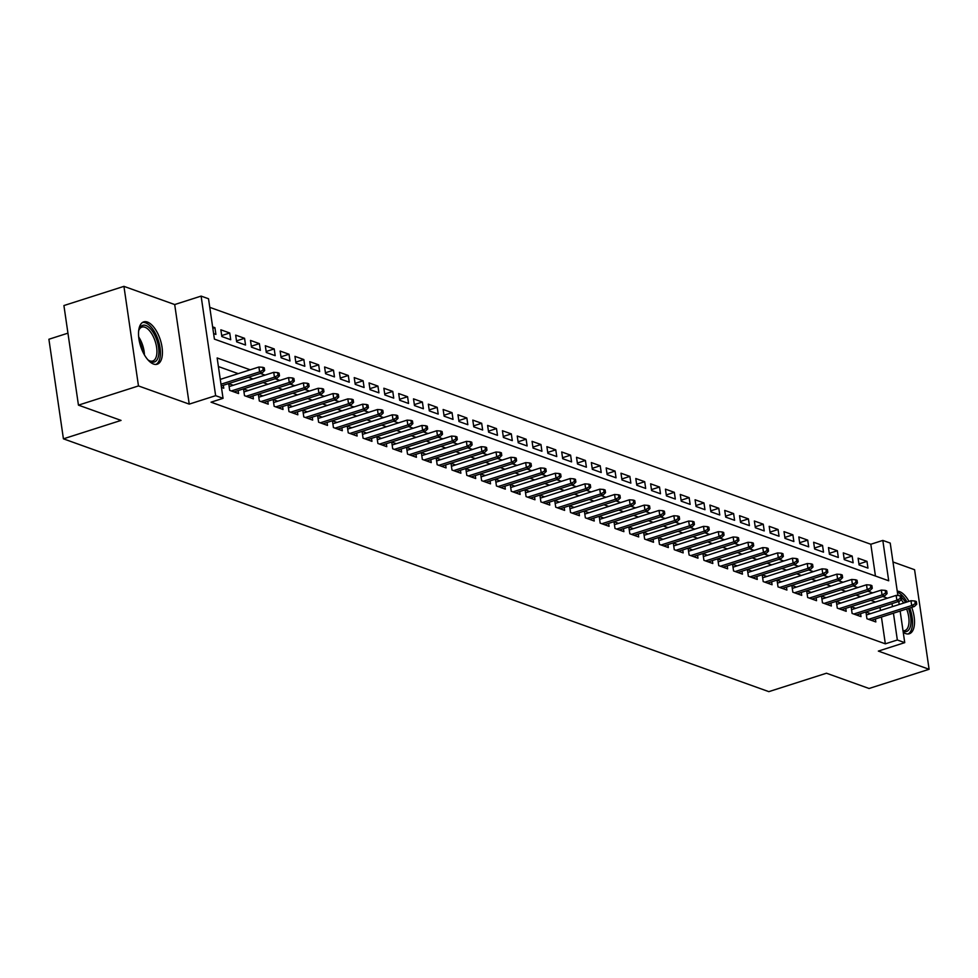 <?xml version="1.0" encoding="UTF-8"?>
<svg xmlns="http://www.w3.org/2000/svg" width="978" height="978" viewBox="0 0 978 978"><rect width="100%" height="100%" fill="white"/><g stroke="black" fill="none" stroke-linecap="round" stroke-linejoin="round"><path stroke-width="1.47" d="M908.965 601.36A22.225 10.355 72.3 0 0 899.503 591.604A22.225 10.355 72.3 0 0 897.242 591.189M903.244 632.326A22.225 10.355 72.3 0 0 905.628 633.585A22.225 10.355 72.3 0 0 909.344 633.756A22.225 10.355 72.3 0 0 911.704 607.35M147.409 322.055A22.225 10.355 72.3 0 0 143.705 321.884A22.225 10.355 72.3 0 0 139.609 342.544A22.225 10.355 72.3 0 0 153.534 364.048A22.225 10.355 72.3 0 0 157.238 364.219A22.225 10.355 72.3 0 0 161.346 343.547A22.225 10.355 72.3 0 0 147.409 322.055M875.444 576.03L870.811 544.257L882.816 540.418L890.225 543.071L897.877 595.529M67.947 333.156L48.9 339.256L63.423 438.829L768.842 691.642L826.471 673.219L869.075 688.488L929.1 669.282L914.577 569.709L892.987 561.971M63.423 438.829L121.052 420.406L78.448 405.136L63.912 305.552L123.937 286.358L138.473 385.931L189.231 404.122L215.637 395.674L201.113 296.102L208.522 298.755L214.414 339.121L888.709 580.785L882.816 540.418M189.231 404.122L174.695 304.549L123.937 286.358M174.695 304.549L201.113 296.102M870.811 544.257L209.769 307.349M78.448 405.136L138.473 385.931M870.518 613.646L865.946 612.02L866.936 618.744L875.823 621.935L875.396 618.976M855.701 608.34L851.129 606.702L852.107 613.426L861.007 616.617L860.567 613.658M840.872 603.035L836.312 601.397L837.29 608.12L846.19 611.311L845.75 608.353M826.055 597.717L821.496 596.079L822.474 602.815L831.361 605.993L830.933 603.035M811.239 592.411L806.667 590.773L807.657 597.497L816.544 600.688L816.117 597.729M796.422 587.093L791.85 585.455L792.828 592.191L801.728 595.37L801.288 592.411M781.593 581.788L777.033 580.15L778.011 586.873L786.911 590.064L786.471 587.106M766.776 576.47L762.217 574.832L763.195 581.568L772.082 584.746L771.654 581.788M751.96 571.164L747.388 569.526L748.378 576.25L757.265 579.441L756.838 576.482M737.143 565.846L732.571 564.208L733.549 570.944L742.449 574.135L742.009 571.176M722.314 560.541L717.754 558.903L718.732 565.626L727.632 568.817L727.192 565.859M707.497 555.223L702.938 553.597L703.915 560.321L712.803 563.511L712.375 560.553M692.681 549.917L688.109 548.279L689.099 555.015L697.986 558.193L697.558 555.235M677.864 544.612L673.292 542.973L674.27 549.697L683.17 552.888L682.742 549.929M663.035 539.294L658.475 537.655L659.453 544.391L668.353 547.57L667.913 544.612M648.218 533.988L643.658 532.35L644.636 539.074L653.524 542.264L653.096 539.306M633.402 528.67L628.83 527.032L629.82 533.768L638.707 536.946L638.279 533.988M618.585 523.364L614.013 521.726L614.991 528.45L623.891 531.641L623.463 528.682M603.756 518.047L599.196 516.408L600.174 523.144L609.074 526.323L608.634 523.364M588.939 512.741L584.379 511.103L585.357 517.827L594.245 521.017L593.817 518.059M574.123 507.423L569.551 505.797L570.541 512.521L579.428 515.712L579 512.753M559.306 502.117L554.734 500.479L555.724 507.203L564.612 510.394L564.184 507.435M544.477 496.8L539.917 495.174L540.895 501.897L549.795 505.088L549.355 502.13M529.66 491.494L525.1 489.856L526.078 496.592L534.966 499.77L534.538 496.812M514.844 486.188L510.271 484.55L511.262 491.274L520.149 494.465L519.721 491.506M500.027 480.87L495.455 479.232L496.445 485.968L505.333 489.147L504.905 486.188M485.198 475.565L480.638 473.927L481.616 480.65L490.516 483.841L490.076 480.883M470.381 470.247L465.821 468.609L466.799 475.345L475.687 478.523L475.259 475.565M455.565 464.941L451.005 463.303L451.983 470.027L460.87 473.218L460.442 470.259M440.748 459.623L436.176 457.985L437.166 464.721L446.054 467.912L445.626 464.953M425.931 454.318L421.359 452.68L422.337 459.403L431.237 462.594L430.797 459.636M411.102 449L406.542 447.374L407.52 454.098L416.408 457.288L415.98 454.33M396.286 443.694L391.726 442.056L392.704 448.78L401.591 451.97L401.163 449.012M381.469 438.389L376.897 436.75L377.887 443.474L386.775 446.665L386.347 443.706M366.652 433.071L362.08 431.432L363.058 438.168L371.958 441.347L371.518 438.389M351.823 427.765L347.263 426.127L348.241 432.851L357.129 436.041L356.701 433.083M337.007 422.447L332.447 420.809L333.425 427.545L342.312 430.723L341.884 427.765M322.19 417.141L317.618 415.503L318.608 422.227L327.496 425.418L327.068 422.459M307.373 411.824L302.801 410.185L303.779 416.921L312.679 420.1L312.239 417.141M292.544 406.518L287.984 404.88L288.962 411.604L297.85 414.794L297.422 411.836M277.728 401.2L273.168 399.562L274.146 406.298L283.033 409.489L282.605 406.53M262.911 395.894L258.339 394.256L259.329 400.98L268.216 404.171L267.789 401.212M248.094 390.577L243.522 388.951L244.5 395.674L253.4 398.865L252.96 395.907M233.265 385.271L228.705 383.633L229.683 390.369L238.571 393.547L238.143 390.589M212.837 328.351L214.928 327.679L212.617 326.86M221.688 335.564L229.744 332.997L220.857 329.806L221.835 336.53L230.722 339.721L229.744 332.997M236.517 340.882L244.561 338.302L235.674 335.124L236.652 341.848L245.539 345.038L244.561 338.302M251.334 346.188L259.378 343.62L250.49 340.43L251.468 347.153L260.368 350.344L259.378 343.62M266.15 351.505L274.207 348.926L265.307 345.735L266.297 352.471L275.185 355.662L274.207 348.926M280.967 356.811L289.023 354.244L280.124 351.053L281.114 357.777L290.001 360.968L289.023 354.244M295.796 362.129L303.84 359.549L294.953 356.359L295.931 363.095L304.818 366.273L303.84 359.549M310.613 367.435L318.657 364.855L309.769 361.677L310.747 368.4L319.647 371.591L318.657 364.855M325.429 372.752L333.486 370.173L324.586 366.982L325.576 373.718L334.464 376.897L333.486 370.173M340.246 378.058L348.302 375.479L339.403 372.3L340.393 379.024L349.28 382.215L348.302 375.479M355.063 383.364L363.119 380.797L354.232 377.606L355.21 384.342L364.097 387.52L363.119 380.797M369.892 388.682L377.936 386.102L369.048 382.924L370.026 389.647L378.926 392.838L377.936 386.102M384.709 393.987L392.765 391.42L383.865 388.229L384.855 394.953L393.743 398.144L392.765 391.42M399.525 399.305L407.581 396.726L398.682 393.547L399.672 400.271L408.559 403.462L407.581 396.726M414.342 404.611L422.398 402.044L413.511 398.853L414.489 405.577L423.376 408.767L422.398 402.044M429.171 409.929L437.215 407.349L428.327 404.159L429.305 410.894L438.205 414.073L437.215 407.349M443.988 415.234L452.044 412.667L443.144 409.476L444.122 416.2L453.022 419.391L452.044 412.667M458.804 420.552L466.861 417.973L457.961 414.782L458.951 421.518L467.839 424.696L466.861 417.973M473.621 425.858L481.677 423.278L472.79 420.1L473.768 426.824L482.655 430.014L481.677 423.278M488.45 431.176L496.494 428.596L487.606 425.406L488.584 432.142L497.484 435.32L496.494 428.596M503.267 436.481L511.323 433.902L502.423 430.723L503.401 437.447L512.301 440.638L511.323 433.902M518.083 441.787L526.14 439.22L517.24 436.029L518.23 442.765L527.118 445.944L526.14 439.22M532.9 447.105L540.956 444.525L532.069 441.347L533.047 448.071L541.934 451.261L540.956 444.525M547.729 452.411L555.773 449.843L546.885 446.653L547.863 453.376L556.763 456.567L555.773 449.843M562.546 457.728L570.59 455.149L561.702 451.958L562.68 458.694L571.58 461.885L570.59 455.149M577.362 463.034L585.419 460.467L576.519 457.276L577.509 464L586.397 467.191L585.419 460.467M592.179 468.352L600.235 465.772L591.348 462.582L592.326 469.318L601.213 472.496L600.235 465.772M607.008 473.658L615.052 471.09L606.164 467.9L607.142 474.623L616.042 477.814L615.052 471.09M621.825 478.976L629.869 476.396L620.981 473.205L621.959 479.941L630.859 483.12L629.869 476.396M636.641 484.281L644.698 481.702L635.798 478.523L636.788 485.247L645.676 488.438L644.698 481.702M651.458 489.599L659.514 487.02L650.627 483.829L651.605 490.565L660.492 493.743L659.514 487.02M666.287 494.905L674.331 492.325L665.443 489.147L666.421 495.87L675.309 499.061L674.331 492.325M681.104 500.21L689.148 497.643L680.26 494.452L681.238 501.176L690.138 504.367L689.148 497.643M695.92 505.528L703.977 502.949L695.077 499.77L696.067 506.494L704.955 509.685L703.977 502.949M710.737 510.834L718.793 508.267L709.906 505.076L710.884 511.8L719.771 514.99L718.793 508.267M725.566 516.152L733.61 513.572L724.722 510.382L725.7 517.117L734.588 520.308L733.61 513.572M740.383 521.457L748.427 518.89L739.539 515.699L740.517 522.423L749.417 525.614L748.427 518.89M755.199 526.775L763.256 524.196L754.356 521.005L755.346 527.741L764.234 530.92L763.256 524.196M770.016 532.081L778.072 529.501L769.185 526.323L770.163 533.047L779.05 536.237L778.072 529.501M784.845 537.399L792.889 534.819L784.001 531.629L784.979 538.365L793.867 541.543L792.889 534.819M799.662 542.704L807.706 540.125L798.818 536.946L799.796 543.67L808.696 546.861L807.706 540.125M814.478 548.01L822.535 545.443L813.635 542.252L814.625 548.988L823.513 552.167L822.535 545.443M829.295 553.328L837.351 550.748L828.464 547.57L829.442 554.294L838.329 557.484L837.351 550.748M844.124 558.634L852.168 556.066L843.28 552.876L844.259 559.599L853.146 562.79L852.168 556.066M213.607 333.584L215.906 334.415L214.928 327.679M859.075 564.917L867.975 568.108L866.985 561.372L858.097 558.193L859.075 564.917M250.197 369.806L217.153 357.96L223.045 398.339L211.04 402.178L885.335 643.83L881.435 617.045M880.469 610.468L880.029 607.436M875.444 602.02L870.762 600.345M860.616 596.714L855.946 595.04M845.799 591.409L841.129 589.722M830.982 586.091L826.3 584.416M816.165 580.785L811.483 579.11M801.337 575.467L796.667 573.793M786.52 570.162L781.85 568.487M771.703 564.844L767.021 563.169M756.886 559.538L752.204 557.863M742.058 554.22L737.388 552.546M727.241 548.915L722.571 547.24M712.424 543.597L707.742 541.922M697.607 538.291L692.925 536.616M682.778 532.986L678.109 531.298M667.962 527.668L663.292 525.993M653.145 522.362L648.463 520.687M638.328 517.044L633.646 515.369M623.512 511.738L618.829 510.064M608.683 506.421L604.013 504.746M593.866 501.115L589.196 499.44M579.049 495.797L574.367 494.122M564.233 490.491L559.55 488.817M549.404 485.174L544.734 483.499M534.587 479.868L529.917 478.193M519.77 474.562L515.088 472.875M504.954 469.244L500.271 467.57M490.125 463.939L485.455 462.264M475.308 458.621L470.638 456.946M460.491 453.315L455.809 451.64M445.675 447.997L440.992 446.323M430.846 442.692L426.176 441.017M416.029 437.374L411.359 435.699M401.212 432.068L396.53 430.393M386.396 426.763L381.713 425.075M371.567 421.445L366.897 419.77M356.75 416.139L352.08 414.464M341.933 410.821L337.251 409.146M327.117 405.515L322.434 403.841M312.288 400.198L307.618 398.523M297.471 394.892L292.801 393.217M282.654 389.574L277.972 387.899M267.838 384.268L263.155 382.594M253.009 378.951L248.339 377.276M238.192 373.645L218.412 366.554M221.456 387.41L223.754 388.242L223.326 385.283M900.139 611.054L904.748 642.644L878.342 651.091L929.1 669.282M904.748 642.644L897.339 639.991L893.44 613.206M885.335 643.83L897.339 639.991M223.045 398.339L215.637 395.674M898.745 601.446L899.185 604.477M887.449 598.181L882.767 596.507M872.62 592.876L867.951 591.201M857.804 587.558L853.134 585.883M842.987 582.252L838.305 580.577M828.17 576.947L823.488 575.26M813.341 571.629L808.672 569.954M798.525 566.323L793.855 564.648M783.708 561.005L779.026 559.33M768.891 555.7L764.209 554.025M754.062 550.382L749.392 548.707M739.246 545.076L734.576 543.401M724.429 539.758L719.747 538.083M709.612 534.453L704.93 532.778M694.783 529.135L690.113 527.46M679.967 523.829L675.297 522.154M665.15 518.523L660.48 516.836M650.333 513.206L645.651 511.531M635.517 507.9L630.834 506.225M620.688 502.582L616.018 500.907M605.871 497.276L601.201 495.601M591.054 491.958L586.372 490.284M576.238 486.653L571.555 484.978M561.409 481.335L556.739 479.66M546.592 476.029L541.922 474.354M531.775 470.711L527.093 469.037M516.959 465.406L512.276 463.731M502.13 460.1L497.46 458.425M487.313 454.782L482.643 453.107M472.496 449.477L467.814 447.802M457.68 444.159L452.997 442.484M442.851 438.853L438.181 437.178M428.034 433.535L423.364 431.86M413.217 428.23L408.535 426.555M398.401 422.912L393.718 421.237M383.572 417.606L378.902 415.931M368.755 412.3L364.085 410.613M353.938 406.982L349.256 405.308M339.121 401.677L334.439 400.002M324.293 396.359L319.623 394.684M309.476 391.053L304.806 389.378M294.659 385.735L289.977 384.061M279.842 380.43L275.16 378.755M265.014 375.112L260.344 373.437M892.474 606.629L892.034 603.597M858.941 563.951L866.985 561.372M263.18 370.002L264.659 370.528L264.268 367.838L262.776 367.312L263.18 370.002L259.622 371.86L262.287 372.814L221.236 385.943M220.991 384.22L259.622 371.86L258.913 367.019L220.282 379.378M262.776 367.312L258.913 367.019M262.287 372.814L264.659 370.528M138.619 331.2A19.23 8.961 -107.7 0 1 139.084 329.525A19.23 8.961 -107.7 0 1 145.905 325.503A19.23 8.961 -107.7 0 1 158.558 347.251A19.23 8.961 -107.7 0 1 151.199 361.836A19.23 8.961 -107.7 0 1 149.047 360.674A19.23 8.961 -107.7 0 1 147.702 359.586M148.411 360.197A17.8 8.289 72.3 0 0 149.805 360.87A17.8 8.289 72.3 0 0 152.776 361.004A17.8 8.289 72.3 0 0 156.064 344.452A17.8 8.289 72.3 0 0 144.891 327.227A17.8 8.289 72.3 0 0 141.932 327.092A17.8 8.289 72.3 0 0 138.839 330.283M155.905 364.439A22.078 10.281 72.3 0 0 159.182 343.474A22.078 10.281 72.3 0 0 145.514 322.801A22.078 10.281 72.3 0 0 142.482 322.471M897.804 594.966A19.23 8.961 -107.7 0 1 899.271 595.639M901.692 597.46A19.23 8.961 -107.7 0 1 905.579 602.436M903.66 603.047A17.8 8.289 72.3 0 0 901.093 599.697M908 633.988A22.078 10.281 72.3 0 0 909.723 607.986M906.973 601.996A22.078 10.281 72.3 0 0 897.401 592.277M908.452 608.402A19.23 8.961 -107.7 0 1 903.097 631.299M903.012 630.688A17.8 8.289 72.3 0 0 904.87 630.553A17.8 8.289 72.3 0 0 906.618 608.988M277.996 375.307L279.476 375.845L279.085 373.156L277.605 372.618L277.996 375.307L274.439 377.178L277.104 378.131L234.011 391.909M231.346 390.955L274.439 377.178L273.73 372.325L229.133 386.591M277.605 372.618L273.73 372.325M277.104 378.131L279.476 375.845M292.813 380.625L294.292 381.151L293.901 378.462L292.422 377.936L292.813 380.625L289.256 382.484L291.921 383.437L248.828 397.227M246.163 396.273L289.256 382.484L288.547 377.642L243.95 391.909M292.422 377.936L288.547 377.642M291.921 383.437L294.292 381.151M307.63 385.931L309.121 386.469L308.718 383.779L307.239 383.242L307.63 385.931L304.072 387.801L306.75 388.755L263.657 402.533M260.979 401.579L304.072 387.801L303.376 382.948L258.779 397.215M307.239 383.242L303.376 382.948M306.75 388.755L309.121 386.469M322.459 391.249L323.938 391.775L323.547 389.085L322.055 388.559L322.459 391.249L318.901 393.107L321.566 394.061L278.473 407.85M275.808 406.885L318.901 393.107L318.192 388.266L273.596 402.533M322.055 388.559L318.192 388.266M321.566 394.061L323.938 391.775M337.276 396.555L338.755 397.092L338.364 394.391L336.884 393.865L337.276 396.555L333.718 398.425L336.383 399.379L293.29 413.156M290.625 412.203L333.718 398.425L333.009 393.572L288.412 407.838M336.884 393.865L333.009 393.572M336.383 399.379L338.755 397.092M352.092 401.872L353.571 402.398L353.18 399.709L351.701 399.171L352.092 401.872L348.535 403.731L351.2 404.684L308.107 418.474M305.442 417.508L348.535 403.731L347.826 398.89L303.229 413.144M351.701 399.171L347.826 398.89M351.2 404.684L353.571 402.398M366.909 407.178L368.4 407.716L367.997 405.014L366.518 404.489L366.909 407.178L363.351 409.036L366.029 410.002L322.923 423.78M320.258 422.826L363.351 409.036L362.655 404.195L318.058 418.462M366.518 404.489L362.655 404.195M366.029 410.002L368.4 407.716M381.738 412.496L383.217 413.022L382.826 410.332L381.334 409.794L381.738 412.496L378.18 414.354L380.845 415.308L337.752 429.097M335.087 428.132L378.18 414.354L377.471 409.513L332.875 423.767M381.334 409.794L377.471 409.513M380.845 415.308L383.217 413.022M396.555 417.802L398.034 418.327L397.643 415.638L396.163 415.112L396.555 417.802L392.997 419.66L395.662 420.626L352.569 434.403M349.904 433.45L392.997 419.66L392.288 414.819L347.691 429.085M396.163 415.112L392.288 414.819M395.662 420.626L398.034 418.327M411.371 423.107L412.85 423.645L412.459 420.956L410.98 420.418L411.371 423.107L407.814 424.978L410.479 425.931L367.386 439.709M364.721 438.755L407.814 424.978L407.105 420.124L362.508 434.391M410.98 420.418L407.105 420.124M410.479 425.931L412.85 423.645M426.188 428.425L427.667 428.951L427.276 426.261L425.797 425.736L426.188 428.425L422.63 430.283L425.308 431.237L382.202 445.027M379.537 444.073L422.63 430.283L421.921 425.442L377.337 439.709M425.797 425.736L421.921 425.442M425.308 431.237L427.667 428.951M441.017 433.731L442.496 434.269L442.105 431.579L440.613 431.041L441.017 433.731L437.459 435.601L440.124 436.555L397.031 450.332M394.354 449.379L437.459 435.601L436.75 430.748L392.154 445.014M440.613 431.041L436.75 430.748M440.124 436.555L442.496 434.269M455.834 439.049L457.313 439.574L456.922 436.885L455.442 436.359L455.834 439.049L452.276 440.907L454.941 441.86L411.848 455.65M409.183 454.697L452.276 440.907L451.567 436.066L406.97 450.332M455.442 436.359L451.567 436.066M454.941 441.86L457.313 439.574M470.65 444.354L472.129 444.892L471.738 442.203L470.259 441.665L470.65 444.354L467.093 446.225L469.758 447.178L426.665 460.956M424 460.002L467.093 446.225L466.384 441.371L421.787 455.638M470.259 441.665L466.384 441.371M469.758 447.178L472.129 444.892M485.467 449.672L486.946 450.198L486.555 447.508L485.076 446.983L485.467 449.672L481.909 451.53L484.575 452.484L441.481 466.274M438.816 465.308L481.909 451.53L481.2 446.689L436.616 460.944M485.076 446.983L481.2 446.689M484.575 452.484L486.946 450.198M500.284 454.978L501.775 455.516L501.384 452.814L499.892 452.288L500.284 454.978L496.738 456.836L499.403 457.802L456.31 471.579M453.633 470.626L496.738 456.836L496.029 451.995L451.433 466.261M499.892 452.288L496.029 451.995M499.403 457.802L501.775 455.516M515.113 460.296L516.592 460.821L516.201 458.132L514.721 457.594L515.113 460.296L511.555 462.154L514.22 463.107L471.127 476.897M468.462 475.931L511.555 462.154L510.846 457.313L466.249 471.567M514.721 457.594L510.846 457.313M514.22 463.107L516.592 460.821M529.929 465.601L531.409 466.127L531.017 463.438L529.538 462.912L529.929 465.601L526.372 467.46L529.037 468.425L485.944 482.203M483.279 481.249L526.372 467.46L525.663 462.618L481.066 476.885M529.538 462.912L525.663 462.618M529.037 468.425L531.409 466.127M544.746 470.907L546.225 471.445L545.834 468.755L544.355 468.217L544.746 470.907L541.189 472.777L543.854 473.731L500.76 487.509M498.095 486.555L541.189 472.777L540.479 467.936L495.895 482.191M544.355 468.217L540.479 467.936M543.854 473.731L546.225 471.445M559.563 476.225L561.054 476.751L560.663 474.061L559.171 473.535L559.563 476.225L556.005 478.083L558.683 479.037L515.589 492.826M512.912 491.873L556.005 478.083L555.308 473.242L510.712 487.509M559.171 473.535L555.308 473.242M558.683 479.037L561.054 476.751M574.392 481.531L575.871 482.068L575.48 479.379L574 478.841L574.392 481.531L570.834 483.401L573.499 484.354L530.406 498.132M527.741 497.179L570.834 483.401L570.125 478.548L525.528 492.814M574 478.841L570.125 478.548M573.499 484.354L575.871 482.068M589.208 486.848L590.688 487.374L590.296 484.685L588.817 484.159L589.208 486.848L585.651 488.707L588.316 489.66L545.223 503.45M542.558 502.496L585.651 488.707L584.942 483.865L540.345 498.132M588.817 484.159L584.942 483.865M588.316 489.66L590.688 487.374M604.025 492.154L605.504 492.692L605.113 490.002L603.634 489.465L604.025 492.154L600.468 494.024L603.133 494.978L560.039 508.756M557.374 507.802L600.468 494.024L599.759 489.171L555.174 503.438M603.634 489.465L599.759 489.171M603.133 494.978L605.504 492.692M618.842 497.472L620.333 497.998L619.942 495.308L618.451 494.782L618.842 497.472L615.284 499.33L617.962 500.284L574.868 514.073M572.191 513.12L615.284 499.33L614.587 494.489L569.991 508.756M618.451 494.782L614.587 494.489M617.962 500.284L620.333 497.998M633.671 502.778L635.15 503.315L634.759 500.614L633.279 500.088L633.671 502.778L630.113 504.648L632.778 505.602L589.685 519.379M587.02 518.426L630.113 504.648L629.404 499.795L584.807 514.061M633.279 500.088L629.404 499.795M632.778 505.602L635.15 503.315M648.487 508.095L649.967 508.621L649.575 505.932L648.096 505.394L648.487 508.095L644.93 509.954L647.595 510.907L604.502 524.697M601.837 523.731L644.93 509.954L644.221 505.113L599.624 519.367M648.096 505.394L644.221 505.113M647.595 510.907L649.967 508.621M663.304 513.401L664.783 513.939L664.392 511.237L662.913 510.712L663.304 513.401L659.747 515.259L662.412 516.225L619.318 530.003M616.653 529.049L659.747 515.259L659.038 510.418L614.453 524.685M662.913 510.712L659.038 510.418M662.412 516.225L664.783 513.939M678.121 518.719L679.612 519.245L679.221 516.555L677.73 516.017L678.121 518.719L674.563 520.577L677.241 521.531L634.147 535.321M631.47 534.355L674.563 520.577L673.866 515.736L629.27 529.99M677.73 516.017L673.866 515.736M677.241 521.531L679.612 519.245M692.95 524.025L694.429 524.55L694.038 521.861L692.558 521.335L692.95 524.025L689.392 525.883L692.057 526.849L648.964 540.626M646.299 539.673L689.392 525.883L688.683 521.042L644.086 535.308M692.558 521.335L688.683 521.042M692.057 526.849L694.429 524.55M707.766 529.33L709.246 529.868L708.854 527.179L707.375 526.641L707.766 529.33L704.209 531.201L706.874 532.154L663.781 545.932M661.116 544.978L704.209 531.201L703.5 526.36L658.903 540.614M707.375 526.641L703.5 526.36M706.874 532.154L709.246 529.868M722.583 534.648L724.062 535.174L723.671 532.484L722.192 531.959L722.583 534.648L719.026 536.506L721.691 537.46L678.598 551.25M675.932 550.296L719.026 536.506L718.317 531.665L673.72 545.932M722.192 531.959L718.317 531.665M721.691 537.46L724.062 535.174M737.4 539.954L738.891 540.492L738.5 537.802L737.009 537.264L737.4 539.954L733.842 541.824L736.52 542.778L693.426 556.555M690.749 555.602L733.842 541.824L733.145 536.971L688.549 551.237M737.009 537.264L733.145 536.971M736.52 542.778L738.891 540.492M752.229 545.272L753.708 545.797L753.317 543.108L751.837 542.582L752.229 545.272L748.671 547.13L751.336 548.083L708.243 561.873M705.578 560.92L748.671 547.13L747.962 542.289L703.365 556.555M751.837 542.582L747.962 542.289M751.336 548.083L753.708 545.797M767.045 550.577L768.525 551.115L768.133 548.426L766.654 547.888L767.045 550.577L763.488 552.448L766.153 553.401L723.06 567.179M720.395 566.225L763.488 552.448L762.779 547.594L718.182 561.861M766.654 547.888L762.779 547.594M766.153 553.401L768.525 551.115M781.862 555.895L783.341 556.421L782.95 553.731L781.471 553.206L781.862 555.895L778.305 557.753L780.97 558.707L737.877 572.497M735.211 571.531L778.305 557.753L777.596 552.912L732.999 567.179M781.471 553.206L777.596 552.912M780.97 558.707L783.341 556.421M796.679 561.201L798.17 561.739L797.767 559.037L796.288 558.511L796.679 561.201L793.121 563.071L795.799 564.025L752.705 577.802M750.028 576.849L793.121 563.071L792.424 558.218L747.828 572.485M796.288 558.511L792.424 558.218M795.799 564.025L798.17 561.739M811.508 566.519L812.987 567.044L812.596 564.355L811.104 563.817L811.508 566.519L807.95 568.377L810.615 569.33L767.522 583.12M764.857 582.154L807.95 568.377L807.241 563.536L762.644 577.79M811.104 563.817L807.241 563.536M810.615 569.33L812.987 567.044M826.324 571.824L827.804 572.362L827.412 569.661L825.933 569.135L826.324 571.824L822.767 573.683L825.432 574.648L782.339 588.426M779.674 587.472L822.767 573.683L822.058 568.841L777.461 583.108M825.933 569.135L822.058 568.841M825.432 574.648L827.804 572.362M841.141 577.142L842.62 577.668L842.229 574.978L840.75 574.441L841.141 577.142L837.584 579L840.249 579.954L797.156 593.744M794.491 592.778L837.584 579L836.875 574.159L792.278 588.414M840.75 574.441L836.875 574.159M840.249 579.954L842.62 577.668M855.958 582.448L857.449 582.974L857.046 580.284L855.567 579.758L855.958 582.448L852.4 584.306L855.078 585.272L811.985 599.049M809.307 598.096L852.4 584.306L851.704 579.465L807.107 593.732M855.567 579.758L851.704 579.465M855.078 585.272L857.449 582.974M870.787 587.754L872.266 588.291L871.875 585.602L870.383 585.064L870.787 587.754L867.229 589.624L869.894 590.578L826.801 604.355M824.136 603.402L867.229 589.624L866.52 584.771L821.923 599.037M870.383 585.064L866.52 584.771M869.894 590.578L872.266 588.291M885.603 593.071L887.083 593.597L886.691 590.908L885.212 590.382L885.603 593.071L882.046 594.93L884.711 595.883L841.618 609.673M838.953 608.719L882.046 594.93L881.337 590.089L836.74 604.355M885.212 590.382L881.337 590.089M884.711 595.883L887.083 593.597M900.42 598.377L901.899 598.915L901.508 596.225L900.029 595.688L900.42 598.377L896.863 600.247L899.528 601.201L856.435 614.979M853.77 614.025L896.863 600.247L896.154 595.394L851.557 609.661M900.029 595.688L896.154 595.394M899.528 601.201L901.899 598.915M915.237 603.695L916.728 604.221L916.325 601.531L914.846 601.005L915.237 603.695L911.679 605.553L914.357 606.507L871.264 620.296M868.586 619.343L911.679 605.553L910.983 600.712L866.386 614.979M914.846 601.005L910.983 600.712M914.357 606.507L916.728 604.221M138.668 336.933A17.8 8.289 -107.7 0 1 144.414 354.88M142.556 351.249A17.225 8.02 72.3 0 0 139.267 340.967"/></g></svg>
